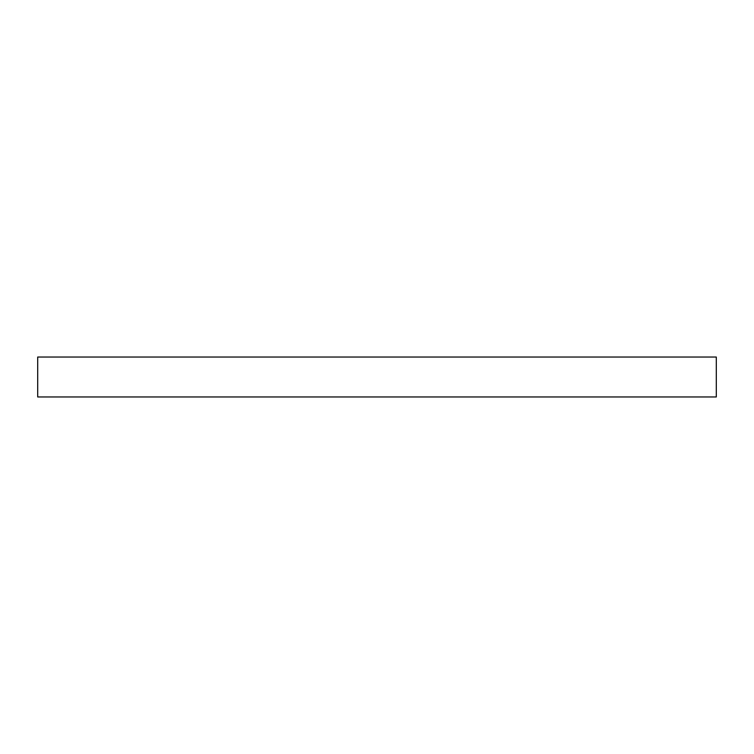 <?xml version="1.0" encoding="UTF-8"?>
<svg xmlns="http://www.w3.org/2000/svg" width="754" height="754" viewBox="0 0 754 754"><rect width="100%" height="100%" fill="white"/><g stroke="black" fill="none" stroke-linecap="round" stroke-linejoin="round"><path stroke-width="0.57" stroke-dasharray="3.77 2.83" d="M37.7 396.962L37.7 357.038L716.3 357.038L716.3 396.962L37.7 396.962"/><path stroke-width="1.13" d="M716.3 357.038L37.7 357.038L37.7 396.962L716.3 396.962L716.3 357.038"/></g></svg>
